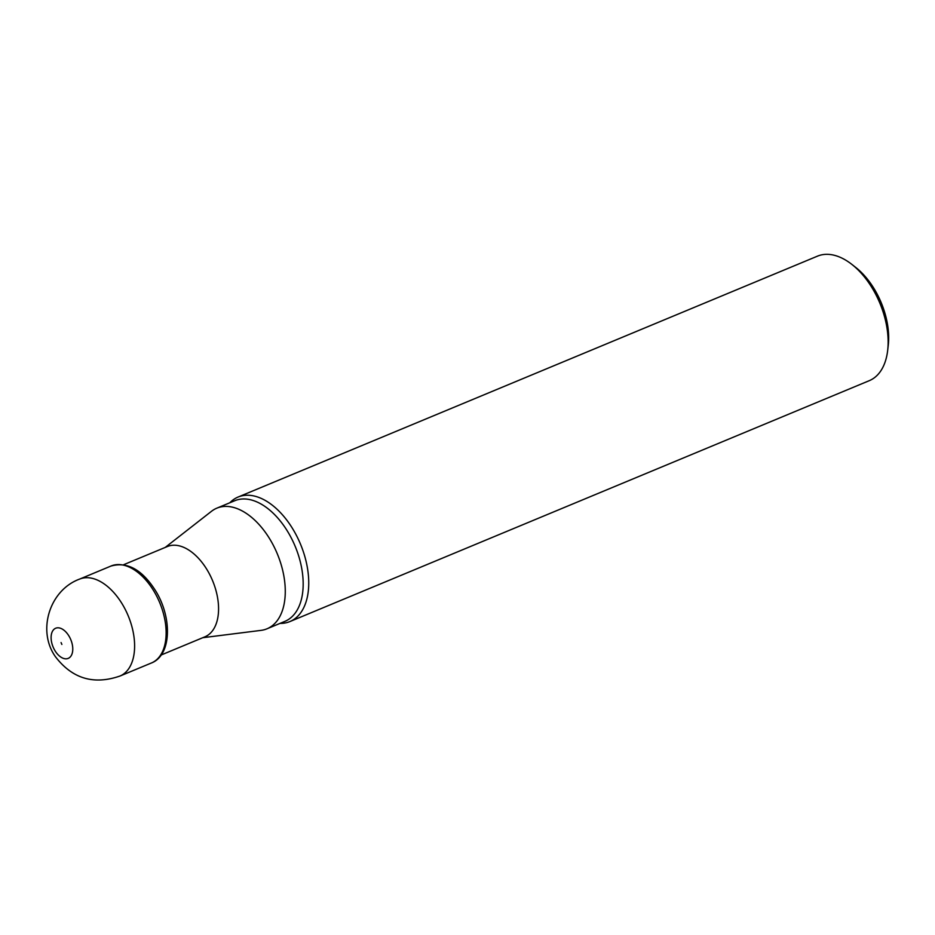 <?xml version="1.0" encoding="UTF-8"?>
<svg xmlns="http://www.w3.org/2000/svg" width="935" height="935" viewBox="0 0 935 935"><rect width="100%" height="100%" fill="white"/><g stroke="black" fill="none" stroke-linecap="round" stroke-linejoin="round"><path stroke-width="1.4" d="M123.654 564.705L167.342 546.543A48.889 28.669 67.4 0 1 177.51 545.491A48.889 28.669 67.4 0 1 215.436 588.664A48.889 28.669 67.4 0 1 204.882 636.828L161.194 654.991M165.226 547.419L211.509 511.281A65.321 38.3 67.4 0 1 216.838 508.161A65.321 38.3 67.4 0 1 230.419 506.77A65.321 38.3 67.4 0 1 281.096 564.459A65.321 38.3 67.4 0 1 266.989 628.799A65.321 38.3 67.4 0 1 261.029 630.377L202.766 637.705M851.949 264.465L855.876 267.55A61.114 35.834 67.4 0 1 888.25 345.412L887.677 350.38A67.437 39.539 -112.6 0 0 851.949 264.465A67.437 39.539 -112.6 0 0 831.519 254.706A67.437 39.539 -112.6 0 0 817.494 256.143L238.086 497.046A67.437 39.539 -112.6 0 0 229.846 502.75M279.997 623.4A67.437 39.539 -112.6 0 0 289.873 621.576A67.437 39.539 -112.6 0 0 304.424 555.156A67.437 39.539 -112.6 0 0 252.111 495.608A67.437 39.539 -112.6 0 0 238.086 497.046M289.873 621.576L869.269 380.674A67.437 39.539 -112.6 0 0 887.677 350.38M266.989 628.799L284.894 621.366A65.321 38.3 -112.6 0 0 298.99 557.015A65.321 38.3 -112.6 0 0 248.313 499.325A65.321 38.3 -112.6 0 0 234.732 500.728L216.838 508.161M155.023 593.07A52.524 30.797 67.4 0 1 151.143 663.102C171.444 655.645 172.367 618.573 156.18 591.75C142.611 569.847 127.487 561.304 110.821 566.107A52.524 30.797 67.4 0 1 146.585 580.892A52.524 30.797 67.4 0 1 155.023 593.07M119.458 599.732A52.5 30.785 67.4 0 1 123.502 606.184A52.5 30.785 67.4 0 1 120.183 675.958C93.874 685.156 72.287 678.728 55.41 656.674C36.909 630.669 49.555 589.88 79.872 578.999A52.5 30.785 67.4 0 1 119.458 599.732M69.319 636.653A16.327 9.572 67.4 0 1 65.111 658.778A16.327 9.572 67.4 0 1 51.378 634.503A16.327 9.572 67.4 0 1 69.319 636.653M61.079 642.567L61.862 644.449M151.143 663.102L120.183 675.958M110.821 566.107L79.872 578.999"/></g></svg>
